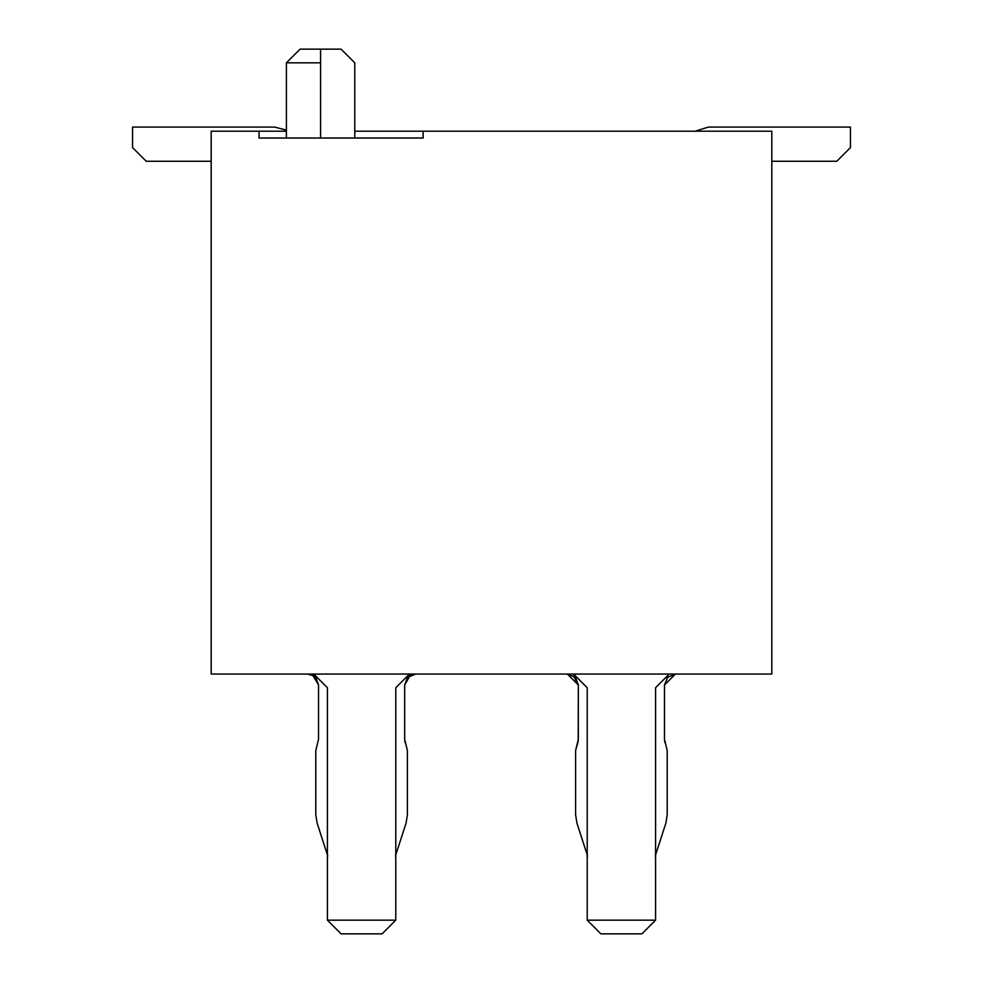 <?xml version="1.0" encoding="UTF-8"?>
<svg xmlns="http://www.w3.org/2000/svg" width="983" height="983" viewBox="0 0 983 983"><rect width="100%" height="100%" fill="white"/><g stroke="black" fill="none" stroke-linecap="round" stroke-linejoin="round"><path stroke-width="1.47" d="M587.22 687.719L573.544 674.043L587.22 687.719L587.22 920.174L600.896 933.85L587.22 920.174L655.587 920.174L641.911 933.85L600.896 933.85L641.911 933.85L655.587 920.174L587.22 920.174L587.22 687.719M669.263 674.043L655.587 687.719L669.263 674.043M327.413 687.719L313.737 674.043L327.413 687.719L327.413 920.174L341.089 933.85L327.413 920.174L395.78 920.174L382.104 933.85L341.089 933.85L382.104 933.85L395.78 920.174L327.413 920.174L327.413 687.719M409.456 674.043L395.78 687.719L409.456 674.043M259.045 138.025L259.045 131.194L211.185 131.194L211.185 674.043L771.815 674.043L771.815 131.194L423.132 131.194L423.132 138.025L259.045 138.025L423.132 138.025L423.132 131.194L354.765 131.194L771.815 131.194L771.815 674.043L211.185 674.043L211.185 131.194L259.045 131.194L259.045 138.025M320.581 138.025L320.581 62.826L286.397 62.826L320.581 62.826C364.656 62.826 364.656 62.826 320.581 62.826L320.581 138.025M320.581 62.826L320.581 49.15L300.061 49.15L286.397 62.826L300.061 49.15L320.581 49.15C347.024 49.15 347.024 49.15 320.581 49.15L320.581 62.826C364.656 62.826 364.656 62.826 320.581 62.826M320.581 49.15L341.089 49.15L354.765 62.826L354.765 138.025M286.397 131.194L259.045 131.194L286.397 131.194M655.587 920.174L655.587 687.719L655.587 920.174M395.78 920.174L395.78 687.719L395.78 920.174M274.712 127.09L286.397 130.137L274.712 127.09L132.558 127.09L132.558 147.597L146.234 161.273L211.185 161.273L146.234 161.273L132.558 147.597L132.558 127.09L274.712 127.09M836.766 161.273L850.442 147.597L850.442 127.09L708.288 127.09L695.165 131.194L708.288 127.09L850.442 127.09L850.442 147.597L836.766 161.273L771.815 161.273L836.766 161.273M405.242 742.816L404.799 740.949M317.288 744.377L315.789 750.619L315.789 814.674L317.116 823.09L327.769 856.021L317.116 823.09L315.789 814.674L315.789 750.619L318.529 739.314L318.529 684.991L312.938 675.444M315.899 677.877L318.529 684.991L318.529 739.314M313.086 675.53L318.529 684.991L315.887 677.865L318.529 684.991L315.322 677.25L313.724 675.935M307.581 674.043L313.737 675.935L307.581 674.043M410.12 675.53L404.677 684.991L407.871 677.25L415.612 674.043L409.456 675.935L407.687 677.434L404.677 684.991L407.306 677.865M665.061 742.865L664.594 740.949M665.036 742.792L664.606 741.035M573.544 675.935L578.323 684.991L575.694 677.865L578.323 684.991L578.323 739.314L575.596 750.619L575.596 814.674L576.923 823.09L587.576 856.021L576.923 823.09L575.596 814.674L575.596 750.619L577.758 742.816M577.758 742.792L578.201 741.035M667.678 677.25L664.471 684.991L675.419 674.043L667.678 677.25L664.471 684.991L664.471 739.314L664.471 684.991M404.799 741.035L405.242 742.792M406.077 823.09L395.424 856.021L406.077 823.09L407.404 814.674L407.404 750.619L405.905 744.377L407.404 750.619L407.404 814.674L406.077 823.09M404.677 739.314L404.677 684.991L404.677 739.314L405.905 744.377M315.887 677.865L313.737 675.935M665.884 823.09L655.231 856.021L665.884 823.09L667.211 814.674L667.211 750.619L665.712 744.377L667.211 750.619L667.211 814.674L665.884 823.09M578.201 740.949L578.323 684.991L575.129 677.25L567.388 674.043L578.323 684.991M664.471 739.314L665.712 744.377M577.095 744.377L578.323 739.314M286.397 138.025L286.397 62.826L300.061 49.15L286.397 62.826"/></g></svg>
